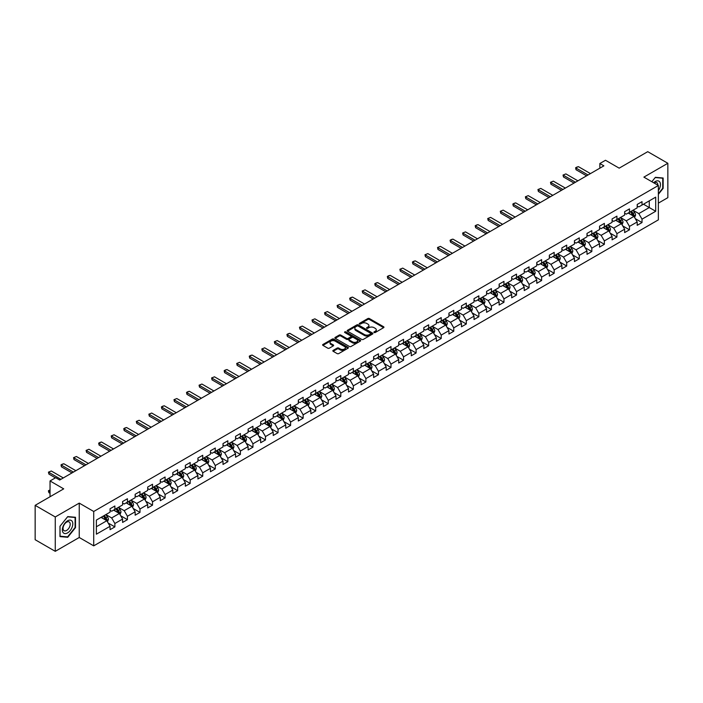 <?xml version="1.0" encoding="UTF-8"?>
<svg xmlns="http://www.w3.org/2000/svg" width="703" height="703" viewBox="0 0 703 703"><rect width="100%" height="100%" fill="white"/><g stroke="black" fill="none" stroke-linecap="round" stroke-linejoin="round"><path stroke-width="1.05" d="M374.128 332.519A0.782 0.448 0 0 0 375.235 332.519L383.627 327.668A1.116 0.641 0 0 0 383.952 327.211A1.116 0.641 0 0 0 383.627 326.754L369.409 318.556A1.116 0.641 0 0 0 367.836 318.556L359.444 323.398A0.782 0.448 0 0 0 360.551 324.03L361.632 323.406A3.577 2.065 0 0 1 366.685 323.406L367.871 324.092A3.577 2.065 0 0 1 368.917 325.551A3.577 2.065 0 0 1 367.871 327.009L366.79 327.633A0.782 0.448 0 0 0 367.889 328.275L368.978 327.651A3.577 2.065 0 0 1 374.031 327.651L375.217 328.327A3.577 2.065 0 0 1 376.263 329.795A3.577 2.065 0 0 1 375.217 331.254L374.128 331.878A0.782 0.448 0 0 0 374.128 332.519L374.128 331.878M333.16 350.375A1.116 0.641 0 0 0 332.835 350.832A1.116 0.641 0 0 0 333.16 351.289L337.15 353.591A1.116 0.641 0 0 0 338.732 353.591L348.047 348.213A1.116 0.641 0 0 0 348.38 347.757A1.116 0.641 0 0 0 348.047 347.3L333.837 339.092A1.116 0.641 0 0 0 332.255 339.092L322.941 344.47A1.116 0.641 0 0 0 322.607 344.927A1.116 0.641 0 0 0 322.941 345.384L327.756 348.17A1.116 0.641 0 0 0 329.338 348.17L333.319 345.858A1.116 0.641 0 0 0 333.653 345.41A1.116 0.641 0 0 0 333.319 344.953L330.928 343.574A2.988 1.722 0 0 1 330.059 342.352A2.988 1.722 0 0 1 331.904 340.762A2.988 1.722 0 0 1 335.155 341.131L344.514 346.535A2.988 1.722 0 0 1 345.393 347.757A2.988 1.722 0 0 1 343.547 349.347A2.988 1.722 0 0 1 340.287 348.978L338.732 348.073A1.116 0.641 0 0 0 337.15 348.073L333.16 350.375L333.16 351.289L337.15 349.004L337.15 348.073M658.36 203.141L667.85 197.657L667.85 163.281L647.735 151.672L619.176 168.158L605.494 160.266L599.861 163.518L603.886 165.838L59.685 480.026L55.669 477.706L50.036 480.957L50.036 496.749M55.265 516.96L55.265 551.328L79.237 537.487L79.237 503.111L55.265 516.96L35.15 505.343L63.709 488.857L50.036 480.957M79.237 503.111L93.719 511.476L658.36 185.487L658.36 219.863L93.719 545.853L93.719 511.476M667.85 163.281L643.878 177.121L658.36 185.487M361.711 339.408A1.116 0.641 0 0 0 363.293 339.408L372.608 334.03A1.116 0.641 0 0 0 372.942 333.574A1.116 0.641 0 0 0 372.608 333.117L358.398 324.909A1.116 0.641 0 0 0 356.816 324.909L347.493 330.296A1.116 0.641 0 0 0 347.168 330.744A1.116 0.641 0 0 0 347.493 331.201L361.711 339.408M345.085 332.686A0.782 0.448 0 0 1 345.876 332.791L360.314 341.131L351.008 346.5A1.116 0.641 0 0 1 349.435 346.5L335.217 338.292L335.217 337.378A1.116 0.641 0 0 0 334.892 337.835A1.116 0.641 0 0 0 335.217 338.292M335.217 337.378L339.206 335.076A1.116 0.641 0 0 1 340.788 335.076L346.553 338.407A1.116 0.641 0 0 0 348.126 338.407L350.771 336.878A1.116 0.641 0 0 0 351.105 336.421A1.116 0.641 0 0 0 350.771 335.972L344.769 332.501A0.782 0.448 0 0 1 345.876 331.869L360.331 340.208A1.116 0.641 0 0 1 360.657 340.665A1.116 0.641 0 0 1 360.331 341.122L360.331 340.208M55.265 551.328L35.15 539.719L35.15 505.343M108.165 523.014L114.879 526.899L114.879 523.507L122.603 519.042L122.603 522.434L127.436 519.649L127.436 516.257L135.152 511.802L135.152 515.194L139.985 512.408L139.985 509.016L147.709 504.552L147.709 507.944L152.533 505.158L152.533 501.766L160.258 497.311L160.258 500.703L165.082 497.909L165.082 494.517L172.806 490.061L172.806 493.453L177.639 490.668L177.639 487.276L185.364 482.812L185.364 486.204L190.188 483.418L190.188 480.026L197.912 475.571L197.912 478.963L202.736 476.177L202.736 472.785L210.461 468.321L210.461 471.713L215.285 468.927L215.285 465.535L223.009 461.08L223.009 464.463L227.842 461.678L227.842 458.286L235.567 453.83L235.567 457.222L240.391 454.437L240.391 451.045L248.115 446.581L248.115 449.973L252.939 447.187L252.939 443.795L260.664 439.34L260.664 442.732L265.497 439.937L265.497 436.554L273.221 432.09L273.221 435.482L278.045 432.697L278.045 429.305L285.769 424.849L285.769 428.232L290.594 425.447L290.594 422.055L298.318 417.6L298.318 420.992L303.142 418.206L303.142 414.814L310.867 410.35L310.867 413.742L315.7 410.956L315.7 407.564L323.424 403.109L323.424 406.501L328.248 403.707L328.248 400.323L335.972 395.859L335.972 399.251L340.797 396.466L340.797 393.074L348.521 388.61L348.521 392.002L353.354 389.216L353.354 385.824L361.078 381.369L361.078 384.761L365.903 381.975L365.903 378.583L373.627 374.119L373.627 377.511L378.451 374.725L378.451 371.333L386.175 366.878L386.175 370.27L391 367.476L391 364.092L398.724 359.628L398.724 363.02L403.557 360.235L403.557 356.843L411.281 352.379L411.281 355.771L416.106 352.985L416.106 349.593L423.83 345.138L423.83 348.53L428.654 345.744L428.654 342.352L436.378 337.888L436.378 341.28L441.212 338.495L441.212 335.103L448.927 330.647L448.927 334.03L453.76 331.245L453.76 327.853L461.484 323.398L461.484 326.79L466.309 324.004L466.309 320.612L474.033 316.148L474.033 319.54L478.857 316.754L478.857 313.362L486.581 308.907L486.581 312.299L491.415 309.513L491.415 306.121L499.139 301.657L499.139 305.049L503.963 302.264L503.963 298.872L511.687 294.416L511.687 297.8L516.512 295.014L516.512 291.622L524.236 287.167L524.236 290.559L529.069 287.773L529.069 284.381L536.784 279.917L536.784 283.309L541.618 280.523L541.618 277.131L549.342 272.676L549.342 276.068L554.166 273.274L554.166 269.89L561.89 265.426L561.89 268.818L566.715 266.033L566.715 262.641L574.439 258.186L574.439 261.569L579.272 258.783L579.272 255.391L586.996 250.936L586.996 254.328L591.821 251.542L591.821 248.15L599.545 243.686L599.545 247.078L604.369 244.293L604.369 240.901L612.093 236.445L612.093 239.837L616.918 237.043L616.918 233.66L624.642 229.196L624.642 232.588L629.475 229.802L629.475 226.41L637.199 221.946L637.199 225.338L642.024 222.552L642.024 219.16L655.697 211.269L655.697 197.148L649.264 200.865L649.264 207.552L655.697 211.269M114.879 526.899L110.055 529.684L110.055 526.292L96.373 534.192L96.373 520.071L110.055 512.171L110.055 508.779L114.879 505.993L114.879 509.385L122.603 504.93L122.603 501.538L127.436 498.743L127.436 502.135L135.152 497.68L135.152 494.288L139.985 491.502L139.985 494.894L147.709 490.43L147.709 487.038L152.533 484.253L152.533 487.645L160.258 483.189L160.258 479.798L165.082 477.012L165.082 480.404L172.806 475.94L172.806 472.548L177.639 469.762L177.639 473.154L185.364 468.69L185.364 465.307L190.188 462.512L190.188 465.904L197.912 461.449L197.912 458.057L202.736 455.272L202.736 458.664L210.461 454.2L210.461 450.808L215.285 448.022L215.285 451.414L223.009 446.959L223.009 443.567L227.842 440.781L227.842 444.164L235.567 439.709L235.567 436.317L240.391 433.531L240.391 436.923L248.115 432.459L248.115 429.076L252.939 426.282L252.939 429.674L260.664 425.218L260.664 421.826L265.497 419.041L265.497 422.433L273.221 417.969L273.221 414.577L278.045 411.791L278.045 415.183L285.769 410.728L285.769 407.336L290.594 404.55L290.594 407.933L298.318 403.478L298.318 400.086L303.142 397.3L303.142 400.692L310.867 396.228L310.867 392.836L315.7 390.051L315.7 393.443L323.424 388.987L323.424 385.596L328.248 382.81L328.248 386.202L335.972 381.738L335.972 378.346L340.797 375.56L340.797 378.952L348.521 374.497L348.521 371.105L353.354 368.319L353.354 371.702L361.078 367.247L361.078 363.855L365.903 361.07L365.903 364.462L373.627 359.998L373.627 356.606L378.451 353.82L378.451 357.212L386.175 352.757L386.175 349.365L391 346.579L391 349.971L398.724 345.507L398.724 342.115L403.557 339.329L403.557 342.721L411.281 338.257L411.281 334.874L416.106 332.08L416.106 335.472L423.83 331.016L423.83 327.624L428.654 324.839L428.654 328.231L436.378 323.767L436.378 320.375L441.212 317.589L441.212 320.981L448.927 316.526L448.927 313.134L453.76 310.348L453.76 313.731L461.484 309.276L461.484 305.884L466.309 303.098L466.309 306.49L474.033 302.026L474.033 298.643L478.857 295.849L478.857 299.241L486.581 294.785L486.581 291.394L491.415 288.608L491.415 292L499.139 287.536L499.139 284.144L503.963 281.358L503.963 284.75L511.687 280.295L511.687 276.903L516.512 274.117L516.512 277.5L524.236 273.045L524.236 269.653L529.069 266.868L529.069 270.26L536.784 265.796L536.784 262.412L541.618 259.618L541.618 263.01L549.342 258.555L549.342 255.163L554.166 252.377L554.166 255.769L561.89 251.305L561.89 247.913L566.715 245.127L566.715 248.519L574.439 244.064L574.439 240.672L579.272 237.886L579.272 241.27L586.996 236.814L586.996 233.422L591.821 230.637L591.821 234.029L599.545 229.565L599.545 226.173L604.369 223.387L604.369 226.779L612.093 222.324L612.093 218.932L616.918 216.146L616.918 219.538L624.642 215.074L624.642 211.682L629.475 208.896L629.475 212.288L637.199 207.833L637.199 204.441L642.024 201.647L642.024 205.039L655.697 197.148M113.596 510.132L119.387 513.471L111.663 517.935L105.872 514.587M110.055 510.316L111.663 511.239L114.879 509.385M111.663 517.935L114.879 523.507M119.387 513.471L122.603 519.042M126.145 502.882L131.936 506.23L124.211 510.686L118.42 507.338M122.603 503.067L124.211 503.998L127.436 502.135M124.211 510.686L127.436 516.257M131.936 506.23L135.152 511.802M138.693 495.633L144.493 498.981L136.769 503.436L130.969 500.097M135.152 495.817L136.769 496.749L139.985 494.894M136.769 503.436L139.985 509.016M144.493 498.981L147.709 504.552M151.25 488.392L157.041 491.731L149.317 496.195L143.526 492.847M147.709 488.576L149.317 489.508L152.533 487.645M149.317 496.195L152.533 501.766M157.041 491.731L160.258 497.311M163.799 481.142L169.59 484.49L161.866 488.945L156.075 485.606M160.258 481.327L161.866 482.258L165.082 480.404M161.866 488.945L165.082 494.517M169.59 484.49L172.806 490.061M176.348 473.901L182.139 477.24L174.414 481.704L168.623 478.356M172.806 474.086L174.414 475.008L177.639 473.154M174.414 481.704L177.639 487.276M182.139 477.24L185.364 482.812M188.896 466.651L194.696 469.991L186.972 474.455L181.172 471.107M185.364 466.836L186.972 467.767L190.188 465.904M186.972 474.455L190.188 480.026M194.696 469.991L197.912 475.571M201.453 459.402L207.244 462.75L199.52 467.205L193.729 463.866M197.912 459.586L199.52 460.518L202.736 458.664M199.52 467.205L202.736 472.785M207.244 462.75L210.461 468.321M214.002 452.161L219.793 455.5L212.069 459.964L206.278 456.616M210.461 452.345L212.069 453.277L215.285 451.414M212.069 459.964L215.285 465.535M219.793 455.5L223.009 461.08M226.551 444.911L232.341 448.259L224.626 452.714L218.826 449.375M223.009 445.096L224.626 446.027L227.842 444.164M224.626 452.714L227.842 458.286M232.341 448.259L235.567 453.83M239.108 437.661L244.899 441.009L237.175 445.474L231.384 442.125M235.567 437.855L237.175 438.777L240.391 436.923M237.175 445.474L240.391 451.045M244.899 441.009L248.115 446.581M251.656 430.421L257.447 433.76L249.723 438.224L243.932 434.876M248.115 430.605L249.723 431.537L252.939 429.674M249.723 438.224L252.939 443.795M257.447 433.76L260.664 439.34M264.205 423.171L269.996 426.519L262.272 430.974L256.481 427.635M260.664 423.355L262.272 424.287L265.497 422.433M262.272 430.974L265.497 436.554M269.996 426.519L273.221 432.09M276.754 415.93L282.553 419.269L274.829 423.733L269.029 420.385M273.221 416.114L274.829 417.037L278.045 415.183M274.829 423.733L278.045 429.305M282.553 419.269L285.769 424.849M289.311 408.68L295.102 412.028L287.378 416.484L281.587 413.136M285.769 408.865L287.378 409.796L290.594 407.933M287.378 416.484L290.594 422.055M295.102 412.028L298.318 417.6M301.859 401.431L307.65 404.779L299.926 409.234L294.135 405.895M298.318 401.624L299.926 402.547L303.142 400.692M299.926 409.234L303.142 414.814M307.65 404.779L310.867 410.35M314.408 394.19L320.199 397.529L312.484 401.993L306.684 398.645M310.867 394.374L312.484 395.306L315.7 393.443M312.484 401.993L315.7 407.564M320.199 397.529L323.424 403.109M326.965 386.94L332.756 390.288L325.032 394.743L319.241 391.404M323.424 387.125L325.032 388.056L328.248 386.202M325.032 394.743L328.248 400.323M332.756 390.288L335.972 395.859M339.514 379.699L345.305 383.038L337.581 387.502L331.79 384.154M335.972 379.884L337.581 380.806L340.797 378.952M337.581 387.502L340.797 393.074M345.305 383.038L348.521 388.61M352.062 372.449L357.853 375.797L350.129 380.253L344.338 376.905M348.521 372.634L350.129 373.565L353.354 371.702M350.129 380.253L353.354 385.824M357.853 375.797L361.078 381.369M364.611 365.2L370.411 368.548L362.686 373.003L356.887 369.664M361.078 365.384L362.686 366.316L365.903 364.462M362.686 373.003L365.903 378.583M370.411 368.548L373.627 374.119M377.168 357.959L382.959 361.298L375.235 365.762L369.444 362.414M373.627 358.143L375.235 359.075L378.451 357.212M375.235 365.762L378.451 371.333M382.959 361.298L386.175 366.878M389.717 350.709L395.508 354.057L387.784 358.512L381.993 355.173M386.175 350.894L387.784 351.825L391 349.971M387.784 358.512L391 364.092M395.508 354.057L398.724 359.628M402.265 343.468L408.056 346.807L400.332 351.272L394.541 347.923M398.724 343.653L400.332 344.575L403.557 342.721M400.332 351.272L403.557 356.843M408.056 346.807L411.281 352.379M414.814 336.219L420.614 339.567L412.889 344.022L407.099 340.674M411.281 336.403L412.889 337.335L416.106 335.472M412.889 344.022L416.106 349.593M420.614 339.567L423.83 345.138M427.371 328.969L433.162 332.317L425.438 336.772L419.647 333.433M423.83 329.153L425.438 330.085L428.654 328.231M425.438 336.772L428.654 342.352M433.162 332.317L436.378 337.888M439.92 321.728L445.711 325.067L437.987 329.531L432.196 326.183M436.378 321.912L437.987 322.844L441.212 320.981M437.987 329.531L441.212 335.103M445.711 325.067L448.927 330.647M452.468 314.478L458.268 317.826L450.544 322.282L444.744 318.942M448.927 314.663L450.544 315.594L453.76 313.731M450.544 322.282L453.76 327.853M458.268 317.826L461.484 323.398M465.026 307.229L470.817 310.577L463.092 315.041L457.301 311.693M461.484 307.422L463.092 308.345L466.309 306.49M463.092 315.041L466.309 320.612M470.817 310.577L474.033 316.148M477.574 299.988L483.365 303.327L475.641 307.791L469.85 304.443M474.033 300.172L475.641 301.104L478.857 299.241M475.641 307.791L478.857 313.362M483.365 303.327L486.581 308.907M490.123 292.738L495.914 296.086L488.19 300.541L482.399 297.202M486.581 292.923L488.19 293.854L491.415 292M488.19 300.541L491.415 306.121M495.914 296.086L499.139 301.657M502.671 285.497L508.471 288.836L500.747 293.3L494.956 289.952M499.139 285.682L500.747 286.613L503.963 284.75M500.747 293.3L503.963 298.872M508.471 288.836L511.687 294.416M515.229 278.247L521.02 281.595L513.295 286.051L507.504 282.703M511.687 278.432L513.295 279.363L516.512 277.5M513.295 286.051L516.512 291.622M521.02 281.595L524.236 287.167M527.777 270.998L533.568 274.346L525.844 278.801L520.053 275.462M524.236 271.191L525.844 272.114L529.069 270.26M525.844 278.801L529.069 284.381M533.568 274.346L536.784 279.917M540.326 263.757L546.126 267.096L538.401 271.56L532.602 268.212M536.784 263.941L538.401 264.873L541.618 263.01M538.401 271.56L541.618 277.131M546.126 267.096L549.342 272.676M552.883 256.507L558.674 259.855L550.95 264.31L545.159 260.971M549.342 256.692L550.95 257.623L554.166 255.769M550.95 264.31L554.166 269.89M558.674 259.855L561.89 265.426M565.432 249.266L571.223 252.605L563.498 257.07L557.707 253.721M561.89 249.451L563.498 250.373L566.715 248.519M563.498 257.07L566.715 262.641M571.223 252.605L574.439 258.186M577.98 242.017L583.771 245.365L576.047 249.82L570.256 246.472M574.439 242.201L576.047 243.133L579.272 241.27M576.047 249.82L579.272 255.391M583.771 245.365L586.996 250.936M590.529 234.767L596.329 238.115L588.604 242.57L582.805 239.231M586.996 234.96L588.604 235.883L591.821 234.029M588.604 242.57L591.821 248.15M596.329 238.115L599.545 243.686M603.086 227.526L608.877 230.865L601.153 235.329L595.362 231.981M599.545 227.71L601.153 228.642L604.369 226.779M601.153 235.329L604.369 240.901M608.877 230.865L612.093 236.445M615.635 220.276L621.426 223.624L613.701 228.08L607.91 224.74M612.093 220.461L613.701 221.392L616.918 219.538M613.701 228.08L616.918 233.66M621.426 223.624L624.642 229.196M628.183 213.035L633.974 216.375L626.259 220.839L620.459 217.491M624.642 213.22L626.259 214.143L629.475 212.288M626.259 220.839L629.475 226.41M633.974 216.375L637.199 221.946M643.473 204.204L649.264 207.552L638.807 213.589L633.016 210.241M637.199 205.97L638.807 206.902L642.024 205.039M638.807 213.589L642.024 219.16M79.237 537.487L93.719 545.853M599.861 163.518L599.861 168.158M96.373 526.758L106.838 520.721L101.039 517.373M106.838 520.721L110.055 526.292M635.31 218.677L642.024 222.552M622.753 225.918L629.475 229.802M610.204 233.168L616.918 237.043M597.655 240.417L604.369 244.293M585.098 247.658L591.821 251.542M572.55 254.908L579.272 258.783M560.001 262.149L566.715 266.033M547.452 269.398L554.166 273.274M534.895 276.648L541.618 280.523M522.347 283.889L529.069 287.773M509.798 291.139L516.512 295.014M497.241 298.388L503.963 302.264M484.692 305.629L491.415 309.513M472.144 312.879L478.857 316.754M459.595 320.12L466.309 324.004M447.038 327.37L453.76 331.245M434.489 334.619L441.212 338.495M421.941 341.86L428.654 345.744M409.383 349.11L416.106 352.985M396.835 356.351L403.557 360.235M384.286 363.6L391 367.476M371.738 370.85L378.451 374.725M359.18 378.091L365.903 381.975M346.632 385.341L353.354 389.216M334.083 392.582L340.797 396.466M321.535 399.831L328.248 403.707M308.977 407.081L315.7 410.956M296.429 414.322L303.142 418.206M283.88 421.572L290.594 425.447M271.323 428.821L278.045 432.697M258.774 436.062L265.497 439.937M246.226 443.312L252.939 447.187M233.677 450.553L240.391 454.437M221.12 457.802L227.842 461.678M208.571 465.052L215.285 468.927M196.023 472.293L202.736 476.177M183.465 479.543L190.188 483.418M170.917 486.784L177.639 490.668M158.368 494.033L165.082 497.909M145.82 501.283L152.533 505.158M133.262 508.524L139.985 512.408M120.714 515.774L127.436 519.649M658.36 194.318L663.14 188.36L663.14 178.008L655.381 177.314L651.839 181.726L655.222 177.543L662.744 178.219L662.744 188.246L658.36 193.703M59.975 536.6L67.734 537.294L75.502 527.637L75.502 517.285L67.734 516.591L59.975 526.248L59.975 536.6M66.917 536.82L67.734 537.294M374.444 332.624L375.217 332.176A3.577 2.065 0 0 0 376.263 330.718L376.263 329.795M368.917 325.551L368.917 326.482A3.577 2.065 0 0 1 367.871 327.941L367.098 328.389M383.627 326.754L383.627 327.668L369.409 319.478A1.116 0.641 0 0 0 367.836 319.478L359.751 324.145M372.599 334.039L358.398 325.841A1.116 0.641 0 0 0 356.816 325.841L347.51 331.21L347.493 330.296M370.639 333.899A0.782 0.448 0 0 0 370.639 333.257L358.161 326.051A0.782 0.448 0 0 0 357.054 326.051L355.911 326.71A3.577 2.065 0 0 0 354.857 328.169A3.577 2.065 0 0 0 355.911 329.628L364.435 334.558A3.577 2.065 0 0 0 369.488 334.558L370.639 333.899L370.639 334.821A0.782 0.448 0 0 0 370.639 334.189M354.857 328.169L354.857 329.101A3.577 2.065 0 0 0 355.911 330.559L355.911 329.628M370.639 334.821L369.488 335.48A3.577 2.065 0 0 1 364.435 335.48L355.911 330.559M335.234 338.301L339.206 336.008L339.206 335.076M351.105 336.421L351.105 337.352A1.116 0.641 0 0 1 350.771 337.809L348.126 339.338A1.116 0.641 0 0 1 346.553 339.338L340.788 336.008A1.116 0.641 0 0 0 339.206 336.008M352.528 341.86A2.988 1.722 0 0 0 355.788 342.238A2.988 1.722 0 0 0 357.634 340.639A2.988 1.722 0 0 0 356.755 339.426L353.46 337.519A1.116 0.641 0 0 0 351.878 337.519L349.233 339.048A1.116 0.641 0 0 0 348.908 339.505A1.116 0.641 0 0 0 349.233 339.962L352.528 341.86L352.528 342.792A2.988 1.722 0 0 0 355.788 343.161A2.988 1.722 0 0 0 357.634 341.57L357.634 340.639M348.908 339.505L348.908 340.428A1.116 0.641 0 0 0 349.233 340.885L349.233 339.962M352.528 342.792L349.233 340.885M345.393 347.757L345.393 348.688A2.988 1.722 0 0 1 343.547 350.279A2.988 1.722 0 0 1 340.287 349.901L338.732 349.004A1.116 0.641 0 0 0 337.15 349.004M330.059 342.352L330.059 343.284A2.988 1.722 0 0 0 330.928 344.496L330.928 343.574M333.319 344.953L333.319 345.858L330.928 344.496M348.047 347.3L348.047 348.213L333.837 340.024A1.116 0.641 0 0 0 332.255 340.024L322.949 345.393L322.941 344.47M634.616 217.473L635.574 215.065A3.014 1.74 -120 0 0 634.607 212.499L632.946 210.285M630.055 214.107L628.921 212.605M630.45 211.717L632.111 213.94A3.014 1.74 60 0 1 632.981 215.751L633.939 215.197A3.014 1.74 -120 0 0 633.078 213.378L631.417 211.164M630.661 211.603L632.507 214.064A1.538 0.888 60 0 1 632.788 214.529L633.939 215.197M588.042 174.985L576.038 168.061L576.038 169.731L575.59 167.806L576.803 167.103L578.446 166.664L590.45 173.597M586.592 175.82L576.038 169.731M578.446 166.664L575.59 167.806M658.36 190.592A7.399 4.271 120 0 0 659.748 187.982A7.399 4.271 120 0 0 659.291 181.436A7.399 4.271 120 0 0 653.623 182.754M662.244 177.929L662.744 178.219M657.841 185.188A5.062 2.926 120 0 0 656.795 182.639A5.062 2.926 120 0 0 654.071 183.008M67.576 532.892A7.399 4.271 120 0 0 72.804 523.832A7.399 4.271 120 0 0 67.576 520.809A7.399 4.271 120 0 0 62.347 529.869A7.399 4.271 120 0 0 67.576 532.892M66.618 530.431A5.062 2.926 120 0 0 69.931 525.976A5.062 2.926 120 0 0 69.149 521.916A5.062 2.926 120 0 0 66.618 522.162A5.062 2.926 120 0 0 63.314 526.626A5.062 2.926 120 0 0 64.087 530.686A5.062 2.926 120 0 0 66.618 530.431M60.054 526.178L67.576 516.819L75.098 517.496L75.098 527.522L67.576 536.881L60.054 536.204L60.036 526.169M74.597 517.206L75.098 517.496M622.067 224.723L623.016 222.315A3.014 1.74 -120 0 0 622.058 219.74L620.398 217.526M617.506 221.357L616.373 219.854M617.902 218.967L619.563 221.181A3.014 1.74 60 0 1 620.424 223L621.39 222.438A3.014 1.74 -120 0 0 620.529 220.628L618.868 218.413M618.113 218.844L619.958 221.304A1.538 0.888 60 0 1 620.231 221.77L621.39 222.438M609.51 231.972L610.468 229.556A3.014 1.74 -120 0 0 609.51 226.99L607.849 224.775M604.949 228.598L603.824 227.095M605.353 226.217L607.014 228.431A3.014 1.74 60 0 1 607.875 230.241L608.842 229.688A3.014 1.74 -120 0 0 607.981 227.877L606.32 225.654M605.564 226.094L607.401 228.554A1.538 0.888 60 0 1 607.682 229.02L608.842 229.688M575.485 182.235L563.481 175.302L563.481 176.98L563.041 175.047L565.897 173.913L577.901 180.838M574.043 183.07L563.481 176.98M565.897 173.913L563.041 175.047M562.936 189.485L550.932 182.552L550.932 184.221L550.493 182.297L553.349 181.154L565.353 188.088M561.486 190.32L550.932 184.221M553.349 181.154L550.493 182.297M596.961 239.213L597.919 236.806A3.014 1.74 -120 0 0 596.952 234.24L595.292 232.016M592.401 235.848L591.276 234.345M592.805 233.458L594.466 235.681A3.014 1.74 60 0 1 595.327 237.491L596.293 236.937A3.014 1.74 -120 0 0 595.423 235.118L593.763 232.904M593.007 233.343L594.852 235.795A1.538 0.888 60 0 1 595.133 236.261L596.293 236.937M584.413 246.463L585.371 244.046A3.014 1.74 -120 0 0 584.404 241.481L582.743 239.266M579.852 243.097L578.718 241.586M580.247 240.707L581.908 242.922A3.014 1.74 60 0 1 582.769 244.741L583.736 244.178A3.014 1.74 -120 0 0 582.875 242.368L581.214 240.145M580.458 240.584L582.304 243.045A1.538 0.888 60 0 1 582.585 243.51L583.736 244.178M571.855 253.704L572.813 251.296A3.014 1.74 -120 0 0 571.855 248.73L570.195 246.516M567.295 250.338L566.17 248.836M567.699 247.957L569.36 250.171A3.014 1.74 60 0 1 570.221 251.982L571.188 251.428A3.014 1.74 -120 0 0 570.326 249.609L568.665 247.394M567.91 247.834L569.755 250.294A1.538 0.888 60 0 1 570.028 250.76L571.188 251.428M550.387 196.726L538.384 189.792L538.384 191.471L537.936 189.538L540.792 188.404L552.795 195.337M548.938 197.561L538.384 191.471M540.792 188.404L537.936 189.538M537.83 203.975L525.826 197.042L525.826 198.712L525.387 196.787L528.243 195.654L540.247 202.578M536.389 204.81L525.826 198.712M528.243 195.654L525.387 196.787M525.282 211.216L513.278 204.292L513.278 205.961L512.839 204.037L514.042 203.334L515.694 202.895L527.698 209.828M523.832 212.06L513.278 205.961M515.694 202.895L512.839 204.037M559.307 260.954L560.265 258.546A3.014 1.74 -120 0 0 559.307 255.98L557.646 253.757M554.746 257.588L553.621 256.085M555.15 255.198L556.811 257.412A3.014 1.74 60 0 1 557.672 259.231L558.639 258.669A3.014 1.74 -120 0 0 557.778 256.859L556.117 254.644M555.361 255.075L557.198 257.535A1.538 0.888 60 0 1 557.479 258.001L558.639 258.669M512.733 218.466L500.729 211.533L500.729 213.211L500.29 211.278L503.146 210.144L515.15 217.069M511.283 219.301L500.729 213.211M503.146 210.144L500.29 211.278M546.758 268.203L547.716 265.787A3.014 1.74 -120 0 0 546.749 263.221L545.089 261.006M542.198 264.838L541.073 263.326M542.593 262.447L544.254 264.662A3.014 1.74 60 0 1 545.124 266.472L546.09 265.919A3.014 1.74 -120 0 0 545.22 264.108L543.56 261.885M542.804 262.324L544.649 264.785A1.538 0.888 60 0 1 544.93 265.251L546.09 265.919M500.185 225.716L488.181 218.782L488.181 220.452L487.733 218.528L490.589 217.385L502.592 224.319M498.735 226.551L488.181 220.452M490.589 217.385L487.733 218.528M534.21 275.444L535.159 273.036A3.014 1.74 -120 0 0 534.201 270.47L532.54 268.256M529.649 272.079L528.515 270.576M530.044 269.688L531.705 271.912A3.014 1.74 60 0 1 532.566 273.722L533.533 273.168A3.014 1.74 -120 0 0 532.672 271.349L531.011 269.135M530.255 269.574L532.101 272.026A1.538 0.888 60 0 1 532.373 272.5L533.533 273.168M487.627 232.957L475.623 226.032L475.623 227.702L475.184 225.768L476.388 225.074L478.04 224.635L490.044 231.568M486.186 233.791L475.623 227.702M478.04 224.635L475.184 225.768M521.652 282.694L522.61 280.286A3.014 1.74 -120 0 0 521.652 277.711L519.992 275.497M517.092 279.328L515.967 277.817M517.496 276.938L519.157 279.153A3.014 1.74 60 0 1 520.018 280.972L520.985 280.409A3.014 1.74 -120 0 0 520.123 278.599L518.462 276.384M517.707 276.815L519.543 279.276A1.538 0.888 60 0 1 519.825 279.741L520.985 280.409M475.079 240.206L463.075 233.273L463.075 234.943L462.636 233.018L465.491 231.885L477.495 238.809M473.629 241.041L463.075 234.943M465.491 231.885L462.636 233.018M509.104 289.944L510.062 287.527A3.014 1.74 -120 0 0 509.095 284.961L507.434 282.747M504.543 286.569L503.418 285.066M504.947 284.188L506.608 286.402A3.014 1.74 60 0 1 507.469 288.212L508.436 287.659A3.014 1.74 -120 0 0 507.566 285.84L505.905 283.625M505.158 284.065L506.995 286.525A1.538 0.888 60 0 1 507.276 286.991L508.436 287.659M462.53 247.447L450.526 240.523L450.526 242.192L450.078 240.268L451.291 239.565L452.934 239.125L464.938 246.059M461.08 248.291L450.526 242.192M452.934 239.125L450.078 240.268M496.555 297.184L497.513 294.777A3.014 1.74 -120 0 0 496.546 292.211L494.886 289.988M491.995 293.819L490.861 292.316M492.39 291.429L494.051 293.643A3.014 1.74 60 0 1 494.921 295.462L495.879 294.9A3.014 1.74 -120 0 0 495.017 293.089L493.357 290.875M492.601 291.306L494.446 293.766A1.538 0.888 60 0 1 494.727 294.232L495.879 294.9M449.982 254.697L437.969 247.764L437.969 249.442L437.53 247.509L440.386 246.375L452.389 253.3M448.532 255.532L437.969 249.442M440.386 246.375L437.53 247.509M483.998 304.434L484.956 302.018A3.014 1.74 -120 0 0 483.998 299.452L482.337 297.237M479.437 301.069L478.312 299.557M479.841 298.678L481.502 300.893A3.014 1.74 60 0 1 482.363 302.703L483.33 302.149A3.014 1.74 -120 0 0 482.469 300.339L480.808 298.116M480.052 298.555L481.898 301.016A1.538 0.888 60 0 1 482.17 301.482L483.33 302.149M437.424 261.947L425.42 255.013L425.42 256.683L424.981 254.758L427.837 253.616L439.841 260.549M435.974 262.781L425.42 256.683M427.837 253.616L424.981 254.758M471.449 311.675L472.407 309.267A3.014 1.74 -120 0 0 471.449 306.701L469.789 304.487M466.889 308.309L465.764 306.807M467.293 305.919L468.954 308.142A3.014 1.74 60 0 1 469.815 309.953L470.782 309.399A3.014 1.74 -120 0 0 469.92 307.58L468.26 305.366M467.504 305.805L469.34 308.257A1.538 0.888 60 0 1 469.622 308.731L470.782 309.399M424.876 269.187L412.872 262.263L412.872 263.933L412.433 262.008L413.636 261.305L415.288 260.866L427.292 267.799M423.426 270.022L412.872 263.933M415.288 260.866L412.433 262.008M458.901 318.925L459.859 316.517A3.014 1.74 -120 0 0 458.892 313.942L457.231 311.728M454.34 315.559L453.215 314.048M454.736 313.169L456.396 315.383A3.014 1.74 60 0 1 457.266 317.202L458.233 316.64A3.014 1.74 -120 0 0 457.363 314.83L455.702 312.615M454.946 313.046L456.792 315.506A1.538 0.888 60 0 1 457.073 315.972L458.233 316.64M412.327 276.437L400.323 269.504L400.323 271.173L399.875 269.249L402.731 268.115L414.735 275.04M410.877 277.272L400.323 271.173M402.731 268.115L399.875 269.249M446.352 326.174L447.31 323.758A3.014 1.74 -120 0 0 446.343 321.192L444.683 318.977M441.792 322.8L440.658 321.297M442.187 320.419L443.848 322.633A3.014 1.74 60 0 1 444.709 324.443L445.676 323.89A3.014 1.74 -120 0 0 444.814 322.071L443.154 319.856M442.398 320.296L444.243 322.756A1.538 0.888 60 0 1 444.524 323.222L445.676 323.89M399.77 283.678L387.766 276.754L387.766 278.423L387.327 276.499L388.531 275.796L390.183 275.356L402.186 282.29M398.329 284.522L387.766 278.423M390.183 275.356L387.327 276.499M433.795 333.415L434.753 331.008A3.014 1.74 -120 0 0 433.795 328.442L432.134 326.218M429.234 330.05L428.109 328.547M429.638 327.66L431.299 329.883A3.014 1.74 60 0 1 432.16 331.693L433.127 331.131A3.014 1.74 -120 0 0 432.266 329.32L430.605 327.106M429.849 327.536L431.686 329.997A1.538 0.888 60 0 1 431.967 330.463L433.127 331.131M387.221 290.928L375.217 283.994L375.217 285.673L374.778 283.74L375.982 283.045L377.634 282.606L389.638 289.539M385.771 291.763L375.217 285.673M377.634 282.606L374.778 283.74M421.246 340.665L422.204 338.248A3.014 1.74 -120 0 0 421.238 335.683L419.577 333.468M416.686 337.299L415.561 335.788M417.09 334.909L418.751 337.124A3.014 1.74 60 0 1 419.612 338.934L420.579 338.38A3.014 1.74 -120 0 0 419.709 336.57L418.057 334.347M417.301 334.786L419.137 337.247A1.538 0.888 60 0 1 419.419 337.712L420.579 338.38M374.673 298.177L362.669 291.244L362.669 292.914L362.221 290.989L365.077 289.847L377.08 296.78M373.223 299.012L362.669 292.914M365.077 289.847L362.221 290.989M408.698 347.906L409.656 345.498A3.014 1.74 -120 0 0 408.689 342.932L407.028 340.718M404.137 344.54L403.004 343.038M404.533 342.15L406.193 344.373A3.014 1.74 60 0 1 407.063 346.184L408.021 345.63A3.014 1.74 -120 0 0 407.16 343.811L405.499 341.596M404.743 342.036L406.589 344.496A1.538 0.888 60 0 1 406.87 344.962L408.021 345.63M362.124 305.418L350.12 298.494L350.12 300.163L349.672 298.239L350.885 297.536L352.528 297.097L364.532 304.03M360.674 306.253L350.12 300.163M352.528 297.097L349.672 298.239M396.141 355.156L397.098 352.748A3.014 1.74 -120 0 0 396.141 350.173L394.48 347.959M391.58 351.79L390.455 350.287M391.984 349.4L393.645 351.614A3.014 1.74 60 0 1 394.506 353.433L395.473 352.871A3.014 1.74 -120 0 0 394.611 351.061L392.951 348.846M392.195 349.277L394.04 351.737A1.538 0.888 60 0 1 394.313 352.203L395.473 352.871M349.567 312.668L337.563 305.735L337.563 307.413L337.124 305.48L339.98 304.346L351.983 311.271M348.117 313.503L337.563 307.413M339.98 304.346L337.124 305.48M383.592 362.405L384.55 359.989A3.014 1.74 -120 0 0 383.592 357.423L381.931 355.208M379.031 359.031L377.906 357.528M379.435 356.649L381.096 358.864A3.014 1.74 60 0 1 381.957 360.674L382.924 360.121A3.014 1.74 -120 0 0 382.063 358.31L380.402 356.087M379.646 356.526L381.483 358.987A1.538 0.888 60 0 1 381.764 359.453L382.924 360.121M337.018 319.918L325.014 312.984L325.014 314.654L324.575 312.73L327.431 311.587L339.435 318.521M335.568 320.753L325.014 314.654M327.431 311.587L324.575 312.73M371.043 369.646L372.001 367.238A3.014 1.74 -120 0 0 371.035 364.672L369.374 362.449M366.483 366.281L365.358 364.778M366.887 363.89L368.539 366.114A3.014 1.74 60 0 1 369.409 367.924L370.376 367.37A3.014 1.74 -120 0 0 369.506 365.551L367.845 363.337M367.089 363.767L368.934 366.228A1.538 0.888 60 0 1 369.216 366.694L370.376 367.37M324.47 327.159L312.466 320.225L312.466 321.904L312.018 319.97L314.874 318.837L326.877 325.77M323.02 327.993L312.466 321.904M314.874 318.837L312.018 319.97M358.495 376.896L359.453 374.479A3.014 1.74 -120 0 0 358.486 371.913L356.825 369.699M353.934 373.53L352.801 372.019M354.33 371.14L355.99 373.355A3.014 1.74 60 0 1 356.852 375.174L357.818 374.611A3.014 1.74 -120 0 0 356.957 372.801L355.296 370.578M354.54 371.017L356.386 373.478A1.538 0.888 60 0 1 356.667 373.943L357.818 374.611M311.912 334.408L299.909 327.475L299.909 329.145L299.469 327.22L302.325 326.087L314.329 333.011M310.471 335.243L299.909 329.145M302.325 326.087L299.469 327.22M345.938 384.137L346.895 381.729A3.014 1.74 -120 0 0 345.938 379.163L344.277 376.949M341.377 380.771L340.252 379.269M341.781 378.39L343.442 380.604A3.014 1.74 60 0 1 344.303 382.414L345.27 381.861A3.014 1.74 -120 0 0 344.408 380.042L342.748 377.827M341.992 378.267L343.837 380.727A1.538 0.888 60 0 1 344.11 381.193L345.27 381.861M299.364 341.649L287.36 334.725L287.36 336.394L286.921 334.47L288.125 333.767L289.777 333.327L301.78 340.261M297.914 342.493L287.36 336.394M289.777 333.327L286.921 334.47M333.389 391.386L334.347 388.979A3.014 1.74 -120 0 0 333.38 386.413L331.728 384.19M328.828 388.021L327.703 386.518M329.232 385.631L330.893 387.845A3.014 1.74 60 0 1 331.754 389.664L332.721 389.102A3.014 1.74 -120 0 0 331.86 387.291L330.199 385.077M329.443 385.508L331.28 387.968A1.538 0.888 60 0 1 331.561 388.434L332.721 389.102M286.815 348.899L274.811 341.966L274.811 343.644L274.363 341.711L277.228 340.577L289.232 347.502M285.365 349.734L274.811 343.644M277.228 340.577L274.363 341.711M320.84 398.636L321.798 396.22A3.014 1.74 -120 0 0 320.832 393.654L319.171 391.439M316.28 395.271L315.146 393.759M316.675 392.88L318.336 395.095A3.014 1.74 60 0 1 319.206 396.905L320.164 396.351A3.014 1.74 -120 0 0 319.303 394.541L317.642 392.318M316.886 392.757L318.731 395.218A1.538 0.888 60 0 1 319.013 395.684L320.164 396.351M274.267 356.149L262.263 349.215L262.263 350.885L261.815 348.96L264.671 347.818L276.674 354.751M272.817 356.983L262.263 350.885M264.671 347.818L261.815 348.96M308.292 405.877L309.241 403.469A3.014 1.74 -120 0 0 308.283 400.903L306.622 398.68M303.731 402.511L302.598 401.009M304.127 400.121L305.787 402.344A3.014 1.74 60 0 1 306.649 404.155L307.615 403.601A3.014 1.74 -120 0 0 306.754 401.782L305.093 399.568M304.337 400.007L306.183 402.459A1.538 0.888 60 0 1 306.455 402.924L307.615 403.601M261.709 363.389L249.706 356.465L249.706 358.135L249.266 356.201L250.47 355.507L252.122 355.068L264.126 362.001M260.259 364.224L249.706 358.135M252.122 355.068L249.266 356.201M295.735 413.127L296.692 410.719A3.014 1.74 -120 0 0 295.735 408.144L294.074 405.93M291.174 409.761L290.049 408.25M291.578 407.371L293.239 409.585A3.014 1.74 60 0 1 294.1 411.404L295.067 410.842A3.014 1.74 -120 0 0 294.206 409.032L292.545 406.817M291.789 407.248L293.626 409.708A1.538 0.888 60 0 1 293.907 410.174L295.067 410.842M249.161 370.639L237.157 363.706L237.157 365.375L236.718 363.451L239.574 362.317L251.577 369.242M247.711 371.474L237.157 365.375M239.574 362.317L236.718 363.451M283.186 420.376L284.144 417.96A3.014 1.74 -120 0 0 283.177 415.394L281.516 413.179M278.625 417.002L277.5 415.499M279.029 414.621L280.69 416.835A3.014 1.74 60 0 1 281.551 418.645L282.518 418.092A3.014 1.74 -120 0 0 281.648 416.273L279.987 414.058M279.232 414.498L281.077 416.958A1.538 0.888 60 0 1 281.358 417.424L282.518 418.092M236.612 377.88L224.608 370.956L224.608 372.625L224.16 370.701L225.373 369.998L227.016 369.558L239.02 376.492M235.162 378.724L224.608 372.625M227.016 369.558L224.16 370.701M270.637 427.617L271.595 425.21A3.014 1.74 -120 0 0 270.629 422.644L268.968 420.42M266.077 424.252L264.943 422.749M266.472 421.862L268.133 424.076A3.014 1.74 60 0 1 268.994 425.895L269.961 425.333A3.014 1.74 -120 0 0 269.1 423.522L267.439 421.308M266.683 421.738L268.528 424.199A1.538 0.888 60 0 1 268.81 424.665L269.961 425.333M224.055 385.13L212.051 378.196L212.051 379.875L211.612 377.942L214.468 376.808L226.471 383.733M222.614 385.965L212.051 379.875M214.468 376.808L211.612 377.942M258.08 434.867L259.038 432.45A3.014 1.74 -120 0 0 258.08 429.885L256.419 427.67M253.519 431.501L252.395 429.99M253.924 429.111L255.584 431.326A3.014 1.74 60 0 1 256.446 433.136L257.412 432.582A3.014 1.74 -120 0 0 256.551 430.772L254.89 428.549M254.135 428.988L255.98 431.449A1.538 0.888 60 0 1 256.252 431.914L257.412 432.582M211.506 392.379L199.503 385.446L199.503 387.116L199.063 385.191L201.919 384.049L213.923 390.982M210.056 393.214L199.503 387.116M201.919 384.049L199.063 385.191M245.532 442.108L246.489 439.7A3.014 1.74 -120 0 0 245.532 437.134L243.871 434.92M240.971 438.742L239.846 437.24M241.375 436.352L243.036 438.575A3.014 1.74 60 0 1 243.897 440.386L244.864 439.832A3.014 1.74 -120 0 0 244.003 438.013L242.342 435.798M241.586 436.238L243.423 438.69A1.538 0.888 60 0 1 243.704 439.164L244.864 439.832M198.958 399.62L186.954 392.696L186.954 394.365L186.515 392.441L187.719 391.738L189.371 391.299L201.374 398.232M197.508 400.455L186.954 394.365M189.371 391.299L186.515 392.441M232.983 449.358L233.941 446.95A3.014 1.74 -120 0 0 232.974 444.375L231.313 442.161M228.422 445.992L227.289 444.481M228.818 443.602L230.479 445.816A3.014 1.74 60 0 1 231.349 447.635L232.306 447.073A3.014 1.74 -120 0 0 231.445 445.263L229.784 443.048M229.029 443.479L230.874 445.939A1.538 0.888 60 0 1 231.155 446.405L232.306 447.073M186.409 406.87L174.406 399.937L174.406 401.606L173.957 399.682L176.813 398.548L188.817 405.473M184.959 407.705L174.406 401.606M176.813 398.548L173.957 399.682M220.434 456.607L221.383 454.191A3.014 1.74 -120 0 0 220.426 451.625L218.765 449.41M215.874 453.233L214.74 451.73M216.269 450.851L217.93 453.066A3.014 1.74 60 0 1 218.791 454.876L219.758 454.323A3.014 1.74 -120 0 0 218.897 452.504L217.236 450.289M216.48 450.728L218.325 453.189A1.538 0.888 60 0 1 218.598 453.655L219.758 454.323M173.852 414.111L161.848 407.186L161.848 408.856L161.409 406.932L162.613 406.229L164.265 405.789L176.268 412.723M172.411 414.955L161.848 408.856M164.265 405.789L161.409 406.932M207.877 463.848L208.835 461.44A3.014 1.74 -120 0 0 207.877 458.874L206.216 456.651M203.316 460.483L202.192 458.98M203.721 458.092L205.381 460.307A3.014 1.74 60 0 1 206.243 462.126L207.209 461.563A3.014 1.74 -120 0 0 206.348 459.753L204.687 457.539M203.932 457.969L205.768 460.43A1.538 0.888 60 0 1 206.049 460.896L207.209 461.563M161.303 421.361L149.3 414.427L149.3 416.106L148.86 414.172L151.716 413.039L163.72 419.963M159.853 422.195L149.3 416.106M151.716 413.039L148.86 414.172M195.329 471.098L196.286 468.681A3.014 1.74 -120 0 0 195.32 466.115L193.659 463.901M190.768 467.732L189.643 466.221M191.172 465.342L192.833 467.557A3.014 1.74 60 0 1 193.694 469.367L194.661 468.813A3.014 1.74 -120 0 0 193.791 467.003L192.13 464.78M191.383 465.219L193.22 467.68A1.538 0.888 60 0 1 193.501 468.145L194.661 468.813M148.755 428.61L136.751 421.677L136.751 423.347L136.303 421.422L139.159 420.28L151.163 427.213M147.305 429.445L136.751 423.347M139.159 420.28L136.303 421.422M182.78 478.339L183.738 475.931A3.014 1.74 -120 0 0 182.771 473.365L181.11 471.151M178.219 474.973L177.086 473.47M178.615 472.583L180.276 474.806A3.014 1.74 60 0 1 181.146 476.616L182.103 476.063A3.014 1.74 -120 0 0 181.242 474.244L179.581 472.029M178.826 472.469L180.671 474.929A1.538 0.888 60 0 1 180.952 475.395L182.103 476.063M136.197 435.851L124.194 428.927L124.194 430.596L123.754 428.672L124.958 427.969L126.61 427.529L138.614 434.463M134.756 436.686L124.194 430.596M126.61 427.529L123.754 428.672M170.223 485.588L171.181 483.181A3.014 1.74 -120 0 0 170.223 480.606L168.562 478.392M165.662 482.223L164.537 480.72M166.066 479.833L167.727 482.047A3.014 1.74 60 0 1 168.588 483.866L169.555 483.304A3.014 1.74 -120 0 0 168.694 481.493L167.033 479.279M166.277 479.71L168.122 482.17A1.538 0.888 60 0 1 168.395 482.636L169.555 483.304M123.649 443.101L111.645 436.168L111.645 437.846L111.206 435.913L114.062 434.779L126.065 441.704M122.199 443.936L111.645 437.846M114.062 434.779L111.206 435.913M157.674 492.838L158.632 490.422A3.014 1.74 -120 0 0 157.674 487.856L156.013 485.641M153.113 489.464L151.989 487.961M153.518 487.082L155.178 489.297A3.014 1.74 60 0 1 156.04 491.107L157.006 490.553A3.014 1.74 -120 0 0 156.145 488.743L154.484 486.52M153.729 486.959L155.565 489.42A1.538 0.888 60 0 1 155.846 489.886L157.006 490.553M111.1 450.351L99.097 443.417L99.097 445.087L98.657 443.162L99.861 442.459L101.513 442.02L113.517 448.953M109.65 451.185L99.097 445.087M101.513 442.02L98.657 443.162M145.126 500.079L146.083 497.671A3.014 1.74 -120 0 0 145.117 495.105L143.456 492.882M140.565 496.713L139.44 495.211M140.96 494.323L142.621 496.546A3.014 1.74 60 0 1 143.491 498.357L144.458 497.794A3.014 1.74 -120 0 0 143.588 495.984L141.927 493.77M141.171 494.2L143.017 496.661A1.538 0.888 60 0 1 143.298 497.126L144.458 497.794M98.552 457.591L86.548 450.658L86.548 452.337L86.1 450.403L88.956 449.27L100.96 456.203M97.102 458.426L86.548 452.337M88.956 449.27L86.1 450.403M132.577 507.329L133.526 504.912A3.014 1.74 -120 0 0 132.568 502.346L130.907 500.132M128.016 503.963L126.883 502.452M128.412 501.573L130.073 503.787A3.014 1.74 60 0 1 130.934 505.606L131.9 505.044A3.014 1.74 -120 0 0 131.039 503.234L129.378 501.011M128.623 501.45L130.468 503.91A1.538 0.888 60 0 1 130.749 504.376L131.9 505.044M85.994 464.841L73.991 457.908L73.991 459.577L73.551 457.653L76.407 456.511L88.411 463.444M84.553 465.676L73.991 459.577M76.407 456.511L73.551 457.653M120.02 514.57L120.978 512.162A3.014 1.74 -120 0 0 120.02 509.596L118.359 507.381M115.459 511.204L114.334 509.701M115.863 508.823L117.524 511.037A3.014 1.74 60 0 1 118.385 512.847L119.352 512.294A3.014 1.74 -120 0 0 118.491 510.475L116.83 508.26M116.074 508.7L117.911 511.16A1.538 0.888 60 0 1 118.192 511.626L119.352 512.294M73.446 472.082L61.442 465.158L61.442 466.827L61.003 464.903L62.207 464.2L63.859 463.76L75.862 470.694M71.996 472.917L61.442 466.827M63.859 463.76L61.003 464.903M107.471 521.819L108.429 519.412A3.014 1.74 -120 0 0 107.462 516.846L105.802 514.622M102.91 518.454L101.786 516.951M103.315 516.064L104.975 518.278A3.014 1.74 60 0 1 105.837 520.097L106.803 519.535A3.014 1.74 -120 0 0 105.933 517.724L104.272 515.51M103.526 515.94L105.362 518.401A1.538 0.888 60 0 1 105.643 518.867L106.803 519.535M50.036 490.325L48.894 490.984L50.036 491.643M48.894 492.654L48.445 491.002L48.894 490.984L48.894 492.654L50.036 493.313M48.445 490.729L50.036 489.929M60.897 479.332L48.894 472.398L48.894 474.077L48.445 472.144L51.301 471.01L63.305 477.935M55.423 477.847L48.894 474.077M51.301 471.01L48.445 472.144M375.217 332.176L375.217 331.254M366.79 328.275L366.79 327.633M367.871 327.941L367.871 327.009M359.444 324.03L359.444 323.398M367.836 319.478L367.836 318.556M369.409 319.478L369.409 318.556M356.816 325.841L356.816 324.909M358.398 325.841L358.398 324.909M372.608 334.03L372.608 333.117M364.435 335.48L364.435 334.558M369.488 335.48L369.488 334.558M340.788 336.008L340.788 335.076M346.553 339.338L346.553 338.407M348.126 339.338L348.126 338.407M350.771 337.809L350.771 336.878M345.876 332.791L345.876 331.869M338.732 349.004L338.732 348.073M340.287 349.901L340.287 348.978M332.255 340.024L332.255 339.092M333.837 340.024L333.837 339.092M633.684 216.208L635.547 215.127M633.078 213.378L634.607 212.499M630.934 214.617L632.111 213.94M621.127 223.449L622.999 222.368M620.529 220.628L622.058 219.74M618.385 221.867L619.563 221.181M608.578 230.698L610.45 229.617M607.981 227.877L609.51 226.99M605.837 229.108L607.014 228.431M596.03 237.939L597.902 236.867M595.423 235.118L596.952 234.24M593.279 236.357L594.466 235.681M583.472 245.189L585.344 244.108M582.875 242.368L584.404 241.481M580.731 243.607L581.908 242.922M570.924 252.439L572.796 251.358M570.326 249.609L571.855 248.73M568.182 250.848L569.36 250.171M558.375 259.679L560.247 258.599M557.778 256.859L559.307 255.98M555.634 258.098L556.811 257.412M545.827 266.929L547.699 265.848M545.22 264.108L546.749 263.221M543.076 265.339L544.254 264.662M533.269 274.17L535.141 273.098M532.672 271.349L534.201 270.47M530.528 272.588L531.705 271.912M520.721 281.42L522.593 280.339M520.123 278.599L521.652 277.711M517.979 279.838L519.157 279.153M508.172 288.669L510.044 287.589M507.566 285.84L509.095 284.961M505.422 287.079L506.608 286.402M495.624 295.91L497.487 294.829M495.017 293.089L496.546 292.211M492.873 294.329L494.051 293.643M483.066 303.16L484.938 302.079M482.469 300.339L483.998 299.452M480.325 301.578L481.502 300.893M470.518 310.41L472.39 309.329M469.92 307.58L471.449 306.701M467.776 308.819L468.954 308.142M457.969 317.651L459.841 316.57M457.363 314.83L458.892 313.942M455.219 316.069L456.396 315.383M445.412 324.9L447.284 323.819M444.814 322.071L446.343 321.192M442.67 323.31L443.848 322.633M432.863 332.141L434.735 331.06M432.266 329.32L433.795 328.442M430.122 330.559L431.299 329.883M420.315 339.391L422.187 338.31M419.709 336.57L421.238 335.683M417.564 337.809L418.751 337.124M407.766 346.641L409.629 345.56M407.16 343.811L408.689 342.932M405.016 345.05L406.193 344.373M395.209 353.881L397.081 352.801M394.611 351.061L396.141 350.173M392.467 352.3L393.645 351.614M382.66 361.131L384.532 360.05M382.063 358.31L383.592 357.423M379.919 359.541L381.096 358.864M370.112 368.372L371.984 367.3M369.506 365.551L371.035 364.672M367.361 366.79L368.539 366.114M357.555 375.622L359.426 374.541M356.957 372.801L358.486 371.913M354.813 374.04L355.99 373.355M345.006 382.871L346.878 381.791M344.408 380.042L345.938 379.163M342.264 381.281L343.442 380.604M332.457 390.112L334.329 389.031M331.86 387.291L333.38 386.413M329.707 388.531L330.893 387.845M319.909 397.362L321.772 396.281M319.303 394.541L320.832 393.654M317.158 395.771L318.336 395.095M307.352 404.603L309.223 403.531M306.754 401.782L308.283 400.903M304.61 403.021L305.787 402.344M294.803 411.853L296.675 410.772M294.206 409.032L295.735 408.144M292.061 410.271L293.239 409.585M282.255 419.102L284.126 418.021M281.648 416.273L283.177 415.394M279.504 417.512L280.69 416.835M269.697 426.343L271.569 425.262M269.1 423.522L270.629 422.644M266.955 424.761L268.133 424.076M257.149 433.593L259.02 432.512M256.551 430.772L258.08 429.885M254.407 432.011L255.584 431.326M244.6 440.843L246.472 439.762M244.003 438.013L245.532 437.134M241.85 439.252L243.036 438.575M232.052 448.083L233.914 447.003M231.445 445.263L232.974 444.375M229.301 446.502L230.479 445.816M219.494 455.333L221.366 454.252M218.897 452.504L220.426 451.625M216.752 453.743L217.93 453.066M206.946 462.574L208.817 461.493M206.348 459.753L207.877 458.874M204.204 460.992L205.381 460.307M194.397 469.824L196.269 468.743M193.791 467.003L195.32 466.115M191.647 468.242L192.833 467.557M181.84 477.073L183.711 475.993M181.242 474.244L182.771 473.365M179.098 475.483L180.276 474.806M169.291 484.314L171.163 483.233M168.694 481.493L170.223 480.606M166.549 482.733L167.727 482.047M156.743 491.564L158.614 490.483M156.145 488.743L157.674 487.856M154.001 489.973L155.178 489.297M144.194 498.805L146.066 497.724M143.588 495.984L145.117 495.105M141.444 497.223L142.621 496.546M131.637 506.055L133.508 504.974M131.039 503.234L132.568 502.346M128.895 504.473L130.073 503.787M119.088 513.304L120.96 512.223M118.491 510.475L120.02 509.596M116.347 511.714L117.524 511.037M106.54 520.545L108.411 519.464M105.933 517.724L107.462 516.846M103.789 518.963L104.975 518.278M370.868 334.505L370.868 333.574"/></g></svg>
